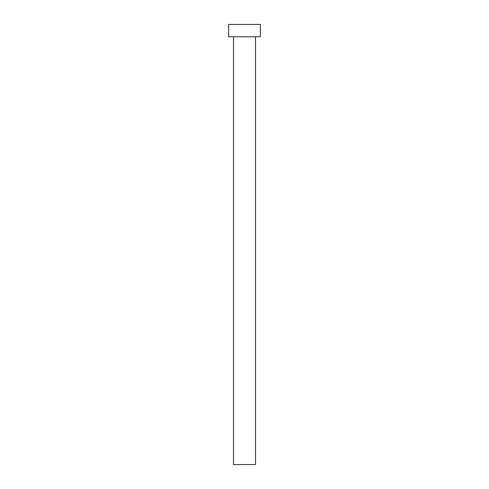 <?xml version="1.0" encoding="UTF-8"?>
<svg xmlns="http://www.w3.org/2000/svg" width="489" height="489" viewBox="0 0 489 489"><rect width="100%" height="100%" fill="white"/><g stroke="black" fill="none" stroke-linecap="round" stroke-linejoin="round"><path stroke-width="0.73" d="M233.497 36.773L233.497 464.55L255.502 464.55L255.502 36.773L255.502 464.55L233.497 464.55L233.497 36.773M228.656 24.45L228.656 36.773L260.344 36.773L260.344 24.45L228.656 24.45L228.656 36.773L260.344 36.773L260.344 24.45L228.656 24.45"/></g></svg>
